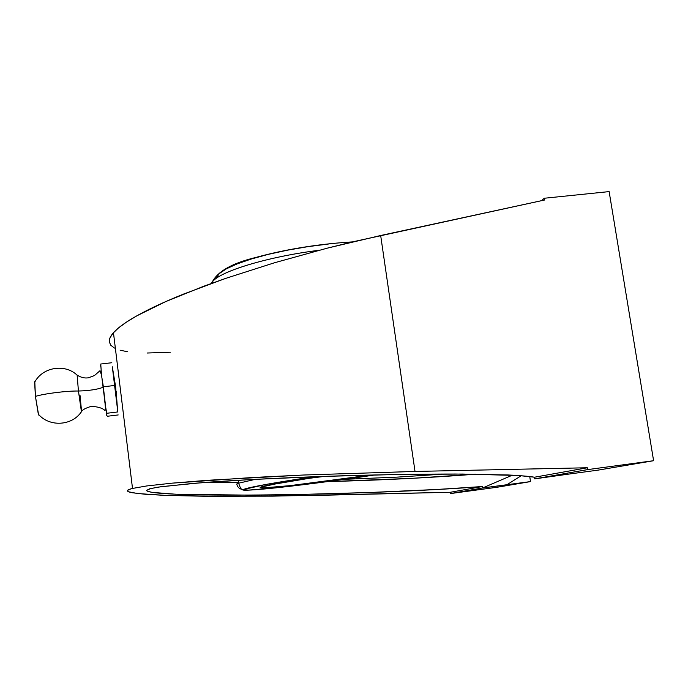 <?xml version="1.0" encoding="UTF-8"?>
<svg xmlns="http://www.w3.org/2000/svg" width="688" height="688" viewBox="0 0 688 688"><rect width="100%" height="100%" fill="white"/><g stroke="black" fill="none" stroke-linecap="round" stroke-linejoin="round"><path stroke-width="1.03" d="M237.085 480.327L238.297 480.353L237.085 480.327M344.886 479.304L397.071 477.128L444.491 474.032L397.071 477.128L344.886 479.304M38.915 414.787L38.356 414.365L35.423 396.4C44.281 393.613 66.736 390.81 78.432 391.025L77.125 375.055L78.432 391.025C89.328 390.681 97.507 389.442 102.976 387.318C97.507 389.442 89.328 390.681 78.432 391.025L81.459 411.923M103.372 386.794L101.514 375.399L100.749 364.029L111.826 362.739L100.749 364.029L101.514 375.399L103.372 386.794L114.595 385.469L103.372 386.794L103.699 390.148L103.372 386.794M100.706 364.846L100.766 366.627M34.589 381.72L35.423 396.4C44.281 393.613 66.736 390.81 78.432 391.025L81.597 411.759L80.057 395.574M324.667 476.363L302.918 479.106L324.667 476.363M236.904 484.636L236.784 483.991C237.351 486.958 239.106 488.755 242.047 489.4L243.836 489.426C240.129 490.733 249.228 490.372 271.141 488.334C294.894 485.977 339.777 480.224 375.029 474.935C337.129 480.594 293.475 486.192 266.91 488.764C238.822 491.275 243.5 489.847 242.142 489.417C241.153 489.478 239.992 487.396 238.667 483.182L255.42 479.312L238.667 483.182L238.289 480.258M260.485 487.25L260.623 487.173C265.387 485.298 285.116 481.746 319.808 476.526L279.835 482.942L260.485 487.25C254.741 490.148 318.639 482.916 370.823 475.038L290.035 485.633L264.132 487.861L260.761 487.775L260.485 487.25M534.524 477.214L534.679 478.865L534.524 477.214L518.417 475.494L462.396 474.049L396.46 474.514L321.846 476.457L250.664 479.562L193.913 483.303L158.524 487.078L149.657 488.815L146.57 490.381L150.792 488.514L161.465 486.648L202.504 482.623C239.08 479.906 290.396 477.377 343.991 475.743C384.859 474.6 422.002 474.032 455.447 474.032L507.864 474.952C520.248 475.563 529.141 476.311 534.524 477.214L587.328 467.763L534.524 477.214M212.515 281.684C220.461 271.201 267.58 256.762 319.163 250.26C267.125 256.813 219.756 271.433 212.3 281.934L211.25 283.49M236.784 483.991L238.667 483.182L236.784 483.991C237.351 486.958 239.106 488.755 242.047 489.4L248.377 490.14L279.5 487.457L328.881 481.428L375.029 474.935M313.625 476.75L266.548 484.335L243.905 489.383C245.332 488.342 261.191 484.601 313.625 476.75M351.577 242.133L348.816 242.288M328.726 243.982L307.966 246.648L287.515 250.165L268.329 254.354L251.283 259.015L237.111 263.917L226.335 268.845L219.291 273.583L216.049 278.219M34.804 381.831L35.423 396.4L38.631 415.002M106.889 415.569L107.328 416.266L118.198 414.941L107.328 416.266L106.64 415.225L103.699 390.148L104.516 400.167L106.709 413.29L117.829 411.94L106.709 413.29L106.674 415.277M112.333 366.807L117.829 411.94L112.333 366.807M100.654 365.087L100.577 365.612M112.832 369.912L115.584 386.484L117.442 408.732L115.584 386.484L112.626 369.293L117.442 408.732L112.634 369.327M109.289 341.91C108.962 339.433 110.2 336.527 113.004 333.207L113.46 332.691C116.255 329.535 120.598 326 126.489 322.096C132.543 318.08 140.412 313.668 150.096 308.878C159.384 304.277 170.529 299.34 183.541 294.068L225.681 278.391L274.529 262.756L327.282 248.153L354.105 241.522L544.569 200.019L544.285 198.247L609.138 191.599L544.285 198.247L541.422 200.698L544.285 198.247L544.569 200.019L380.67 235.502L415.019 471.443L303.485 475.021L207.475 480.301L171.991 483.165L146.725 485.952L132.001 488.532L128.501 489.718L127.443 490.819L128.725 491.825L137.729 493.545L165.068 495.369L205.351 496.272L272.654 496.143L450.322 492.273L482.331 486.545C372.724 495.197 148.35 498.697 146.57 490.381L147.094 491.094L152.005 492.367L175.483 494.208L248.488 495.136L300.948 494.44L370.118 492.479L436.459 489.495L482.331 486.545L482.623 487.955L512.397 475.159L482.546 487.99L506.824 484.799L521.28 475.683L506.824 484.799L530.517 481.591L529.726 476.466L530.517 481.591L497.364 487.216L450.511 493.563L482.623 487.955L530.517 481.591L497.364 487.216L450.511 493.563L450.322 492.273L482.331 486.545L482.623 487.955L450.511 493.563L450.322 492.273L309.935 495.558L220.977 496.383L165.068 495.369L145.151 494.259L132.199 492.737C129.155 492.161 127.564 491.516 127.443 490.819C127.332 490.114 128.854 489.357 132.001 488.532L146.725 485.952L171.991 483.165L252.014 477.532L303.485 475.021L415.019 471.443L380.67 235.502L327.282 248.153L274.529 262.756L225.681 278.391L203.631 286.285L165.636 301.628L137.024 315.723L126.489 322.096L118.491 327.935L113.004 333.207L109.977 337.868L109.289 341.91L110.845 345.307L114.509 348.076M207.286 482.271L238.607 482.675L207.286 482.271M330.421 481.531L411.553 478.366L475.769 474.161C432.417 477.644 383.018 480.129 327.557 481.609M116.169 391.395L117.467 408.853M112.651 369.49L113.09 372.01M120.133 350.218L127.572 351.74M147.284 353.013L170.392 352.213M415.019 471.443L587.328 467.763L587.629 469.612L534.679 478.865L570.524 473.851L534.679 478.865L587.629 469.612L653.6 460.711L609.138 191.599L653.6 460.711L598.061 470.128L570.524 473.851L598.061 470.128L653.6 460.711L587.629 469.612L587.328 467.763L415.019 471.443M77.151 375.158C81.098 377.549 84.882 378.417 88.503 377.781L94.437 375.562L100.035 370.677L101.471 374.969M103.974 394.353L102.091 379.286M81.408 411.751C72.094 425.906 49.407 427.325 38.279 414.09M319.851 476.526L268.191 485.178M352.557 241.892C318.329 243.991 286.045 249.185 255.704 257.484C232.269 263.16 217.795 271.313 212.3 281.934L212.446 283.06M76.893 374.926C64.423 363.341 42.002 367.289 34.417 382.769M105.04 403.727C105.582 407.717 105.531 409.962 104.894 410.461C102.486 408.087 97.954 406.711 91.28 406.341C85.69 408.044 82.465 409.756 81.597 411.467M113.46 332.691L132.509 488.411"/></g></svg>
